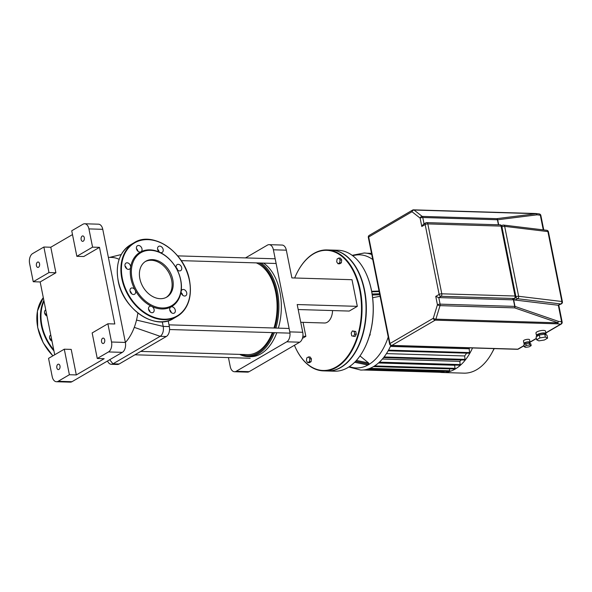 <?xml version="1.0" encoding="UTF-8"?>
<svg xmlns="http://www.w3.org/2000/svg" width="592" height="592" viewBox="0 0 592 592"><rect width="100%" height="100%" fill="white"/><g stroke="black" fill="none" stroke-linecap="round" stroke-linejoin="round"><path stroke-width="0.89" d="M239.701 354.393A48.477 29.511 -88.3 0 0 247.9 356.576L250.364 356.65A48.477 29.511 -88.3 0 0 276.804 332.748M278.344 328.138A48.477 29.511 -88.3 0 0 279.905 291.819A48.477 29.511 -88.3 0 0 263.477 263.107M247.9 356.576A48.477 29.511 -88.3 0 0 274.348 332.674M275.887 328.064A48.477 29.511 -88.3 0 0 277.448 291.745A48.477 29.511 -88.3 0 0 261.02 263.033M258.963 262.966A47.7 29.038 91.7 0 1 276.383 291.989A47.7 29.038 91.7 0 1 274.755 328.035M256.255 262.885A46.539 28.327 91.7 0 1 275.709 292.381A46.539 28.327 91.7 0 1 273.978 328.005M272.364 332.615A46.539 28.327 91.7 0 1 247.345 354.623L140.726 351.419M273.186 332.637A47.7 29.038 91.7 0 1 240.974 354.43M332.556 310.571A12.602 7.674 91.7 0 1 327.258 322.255A12.602 7.674 91.7 0 1 324.505 322.995L300.743 322.277M302.408 338.372L305.857 336.36L303.06 322.351M298.198 309.535L349.236 311.066L357.324 306.353L352.003 279.713L291.878 277.907L286.336 250.179A7.755 4.721 -88.3 0 0 282.073 245.051L269.131 244.659A7.755 4.721 91.7 0 1 273.393 249.794L286.336 250.179M249.143 371.672L236.193 371.288A7.755 4.721 91.7 0 1 234.506 371.739L247.456 372.131A7.755 4.721 -88.3 0 0 249.143 371.672L299.707 342.198A7.755 4.721 -88.3 0 0 302.741 332.275L289.799 331.89L273.393 249.794M302.741 332.275L297.199 304.547L357.324 306.353M228.445 357.598L230.244 366.611A7.755 4.721 91.7 0 0 234.506 371.739M245.495 257.905L267.436 245.11A7.755 4.721 91.7 0 1 269.131 244.659M289.799 331.89A7.755 4.721 91.7 0 1 286.757 341.806L299.707 342.198M302.875 336.263L305.857 336.36M236.193 371.288L286.757 341.806M390.89 345.417A58.556 35.646 91.7 0 1 373.471 366.618A58.556 35.646 91.7 0 1 360.698 370.052L348.806 367.003M380.086 296.266L372.642 297.724M359.988 355.925L368.52 362.94L369.201 364.139L367.854 364.931L367.047 364.761M370.089 334.132A1.162 0.71 -88.3 0 0 370.059 333.762A1.162 0.71 -88.3 0 0 370.052 333.725M494.031 348.599A58.556 35.646 91.7 0 1 491.848 352.98A58.556 35.646 91.7 0 1 476.649 369.719A58.556 35.646 91.7 0 1 463.876 373.152L442.387 372.509A58.556 35.646 -88.3 0 0 455.152 369.075A58.556 35.646 -88.3 0 0 472.534 347.955M358.663 272.72A60.11 36.593 91.7 0 1 358.722 272.845A60.11 36.593 91.7 0 1 364.332 290.228A60.11 36.593 91.7 0 1 356.406 349.902A60.11 36.593 91.7 0 1 356.34 350.027M327.006 249.935L331.009 250.053A60.495 36.83 91.7 0 1 358.604 272.594A60.495 36.83 91.7 0 1 364.25 290.087A60.495 36.83 91.7 0 1 356.273 350.146A60.495 36.83 91.7 0 1 327.376 370.992L323.373 370.873A60.495 36.83 -88.3 0 0 360.247 289.962A60.495 36.83 -88.3 0 0 327.006 249.935A60.495 36.83 -88.3 0 0 298.109 270.781A60.495 36.83 -88.3 0 0 298.042 270.899M331.313 250.061L338.173 250.268A60.495 36.83 91.7 0 1 365.767 272.808A60.495 36.83 91.7 0 1 363.436 350.36A60.495 36.83 91.7 0 1 347.726 367.662A60.495 36.83 91.7 0 1 334.539 371.206L327.679 370.999A60.495 36.83 -88.3 0 0 340.874 367.454A60.495 36.83 -88.3 0 0 366.034 300.706A60.495 36.83 -88.3 0 0 331.313 250.061A60.495 36.83 -88.3 0 0 331.157 250.061M295.719 348.207A60.495 36.83 -88.3 0 0 295.778 348.333A60.495 36.83 -88.3 0 0 323.373 370.873M294.668 277.996A60.11 36.593 91.7 0 1 297.976 271.025A60.11 36.593 91.7 0 1 359.714 290.087A60.11 36.593 91.7 0 1 341.806 362.8A60.11 36.593 91.7 0 1 295.66 348.081A60.11 36.593 91.7 0 1 294.424 345.277M308.491 356.924L310.119 356.976L311.436 358.856L311.066 361.719L309.379 362.696L307.751 362.652L306.434 360.772L306.804 357.908L308.491 356.924L309.808 358.804L309.438 361.668L307.751 362.652M338.757 258.038L340.393 258.09L341.71 259.969L341.34 262.833L339.653 263.817L338.025 263.766L336.707 261.886L337.077 259.022L338.757 258.038L340.074 259.918L339.712 262.781L338.025 263.766M352.381 330.921L355.748 331.49L356.295 334.228L355.104 336.448L351.744 335.879L351.197 333.141L352.381 330.921L354.12 331.439L354.667 334.177L353.476 336.397M356.295 334.228L354.667 334.177M355.748 331.49L354.12 331.439M341.71 259.969L340.074 259.918M341.34 262.833L339.712 262.781M311.066 361.719L309.438 361.668M311.436 358.856L309.808 358.804M363.503 350.242A60.11 36.593 -88.3 0 0 363.569 350.116A60.11 36.593 -88.3 0 0 365.886 273.067A60.11 36.593 -88.3 0 0 365.826 272.934M439.856 372.287A58.556 35.646 -88.3 0 0 442.387 372.509M388.152 350.804L469.626 353.246L469.16 348.784A54.679 33.285 -88.3 0 0 469.626 347.867M383.586 357.598L465.068 360.047L464.676 355.955A54.679 33.285 -88.3 0 0 466.622 353.158M378.702 362.792L460.191 365.234L459.843 361.364A54.679 33.285 -88.3 0 0 461.301 359.936M373.567 366.566L455.026 369.008L454.7 365.257A54.679 33.285 -88.3 0 0 454.996 365.079M449.506 368.846L449.594 371.413L367.906 368.964M444.067 371.251L443.874 372.405L363.236 369.985M454.7 365.257L378.503 362.97M459.843 361.364L382.388 359.041M464.676 355.955L386.45 353.602M469.16 348.784L390.431 346.416M352.159 255.33L364.213 252.991A58.556 35.646 91.7 0 1 371.754 254.56M369.304 336.308L370.192 334.643L370.03 333.807M369.8 334.635L370.192 334.643M46.975 316.032A3.493 2.59 -120.2 0 1 44.592 313.027A3.493 2.59 -120.2 0 1 45.577 309.971A3.493 2.59 -120.2 0 1 45.747 309.882M52 341.17A3.493 2.59 -120.2 0 1 49.935 335.738A3.493 2.59 -120.2 0 1 50.594 335.109A3.493 2.59 -120.2 0 1 50.771 335.013M51.082 340.585A3.493 2.59 59.8 0 0 50.616 339.297A3.493 2.59 59.8 0 0 49.58 338.017M46.058 315.455A3.493 2.59 59.8 0 0 44.563 312.879M166.204 297.406A20.764 15.399 59.8 0 0 170.274 275.687A20.764 15.399 59.8 0 0 151.286 260.273A20.764 15.399 59.8 0 0 145.306 261.56M152.41 259.614A20.764 15.399 59.8 0 0 145.854 261.213A20.764 15.399 59.8 0 0 141.074 282.872A20.764 15.399 59.8 0 0 160.217 298.694A20.764 15.399 59.8 0 0 166.774 297.095A20.764 15.399 59.8 0 0 171.562 275.435A20.764 15.399 59.8 0 0 152.41 259.614M161.771 308.972A31.413 23.295 59.8 0 0 170.851 307.011A31.413 23.295 59.8 0 0 181.137 291.419A31.413 23.295 59.8 0 0 176.616 268.798A31.413 23.295 59.8 0 0 159.944 252.399A31.413 23.295 59.8 0 0 149.961 249.861A31.413 23.295 59.8 0 0 140.881 251.822A3.493 2.59 59.8 0 0 140.97 251.778A3.493 2.59 59.8 0 0 140.704 246.494A3.493 2.59 59.8 0 0 137.455 245.747A3.493 2.59 59.8 0 0 137.721 251.023A3.493 2.59 59.8 0 0 140.881 251.822A31.413 23.295 59.8 0 0 130.595 267.414A3.493 2.59 59.8 0 0 127.132 262.796A3.493 2.59 59.8 0 0 126.029 263.063A3.493 2.59 59.8 0 0 125.223 266.703A3.493 2.59 59.8 0 0 128.442 269.367A3.493 2.59 59.8 0 0 129.544 269.094A3.493 2.59 59.8 0 0 130.595 267.414L130.595 267.414A31.413 23.295 59.8 0 0 135.109 290.036A3.493 2.59 59.8 0 0 131.047 288.2A3.493 2.59 59.8 0 0 130.388 288.837A3.493 2.59 59.8 0 0 130.913 293.025A3.493 2.59 59.8 0 0 134.562 294.231A3.493 2.59 59.8 0 0 135.228 293.595A3.493 2.59 59.8 0 0 135.109 290.036A31.413 23.295 59.8 0 0 151.789 306.434A3.493 2.59 59.8 0 0 149.576 306.419A3.493 2.59 59.8 0 0 148.57 309.357A3.493 2.59 59.8 0 0 153.091 312.45A3.493 2.59 59.8 0 0 154.105 309.52A3.493 2.59 59.8 0 0 151.789 306.434L151.789 306.434A31.413 23.295 59.8 0 0 161.771 308.972M162.075 307.981A30.636 22.718 59.8 0 0 180.612 279.883A30.636 22.718 59.8 0 0 150.553 250.327A30.636 22.718 59.8 0 0 132.023 278.425A30.636 22.718 59.8 0 0 162.075 307.981M148.562 309.327A3.493 2.59 -120.2 0 1 150.057 311.88A3.493 2.59 -120.2 0 1 150.065 311.903M170.851 307.011A3.493 2.59 59.8 0 0 170.762 307.056A3.493 2.59 59.8 0 0 171.029 312.339A3.493 2.59 59.8 0 0 174.277 313.087A3.493 2.59 59.8 0 0 174.011 307.81A3.493 2.59 59.8 0 0 170.851 307.011M169.749 309.964A3.493 2.59 -120.2 0 1 169.971 310.171A3.493 2.59 -120.2 0 1 171.251 312.539M181.137 291.419A3.493 2.59 59.8 0 0 184.6 296.037A3.493 2.59 59.8 0 0 185.703 295.763A3.493 2.59 59.8 0 0 186.51 292.13A3.493 2.59 59.8 0 0 183.291 289.466A3.493 2.59 59.8 0 0 182.188 289.74A3.493 2.59 59.8 0 0 181.137 291.419M176.616 268.798A3.493 2.59 59.8 0 0 180.686 270.633A3.493 2.59 59.8 0 0 181.344 269.996A3.493 2.59 59.8 0 0 180.819 265.808A3.493 2.59 59.8 0 0 177.171 264.602A3.493 2.59 59.8 0 0 176.505 265.238A3.493 2.59 59.8 0 0 176.616 268.798M159.944 252.399A3.493 2.59 59.8 0 0 162.156 252.414A3.493 2.59 59.8 0 0 163.163 249.476A3.493 2.59 59.8 0 0 158.634 246.383A3.493 2.59 59.8 0 0 157.627 249.313A3.493 2.59 59.8 0 0 159.944 252.399M157.62 249.291A3.493 2.59 -120.2 0 1 159.115 251.837A3.493 2.59 -120.2 0 1 159.122 251.859M136.441 248.655A3.493 2.59 -120.2 0 1 136.663 248.855A3.493 2.59 -120.2 0 1 137.936 251.223M125.016 265.971A3.493 2.59 -120.2 0 1 126.51 268.546M130.033 291.109A3.493 2.59 -120.2 0 1 131.535 293.684M176.15 267.51A3.493 2.59 -120.2 0 1 177.652 270.085M181.174 292.648A3.493 2.59 -120.2 0 1 182.676 295.216M84.293 237.718A2.716 1.65 91.7 0 1 82.636 241.351A2.716 1.65 91.7 0 1 81.141 239.553A2.716 1.65 91.7 0 1 82.799 235.919A2.716 1.65 91.7 0 1 84.293 237.718M59.984 365.96A2.716 1.65 91.7 0 1 58.327 369.586A2.716 1.65 91.7 0 1 56.839 367.795A2.716 1.65 91.7 0 1 58.497 364.161A2.716 1.65 91.7 0 1 59.984 365.96M39.568 263.795A2.716 1.65 91.7 0 1 37.918 267.421A2.716 1.65 91.7 0 1 36.423 265.623A2.716 1.65 91.7 0 1 38.08 261.997A2.716 1.65 91.7 0 1 39.568 263.795M104.703 339.882A2.716 1.65 91.7 0 1 103.052 343.515A2.716 1.65 91.7 0 1 101.558 341.717A2.716 1.65 91.7 0 1 103.215 338.091A2.716 1.65 91.7 0 1 104.703 339.882M125.378 342.487A46.539 28.327 -88.3 0 0 134.28 327.361A46.539 28.327 -88.3 0 0 136.508 320.072A46.539 28.327 -88.3 0 0 137.855 313.013M119.125 259.34A46.539 28.327 -88.3 0 0 111.629 257.431L108.366 257.335M162.282 321.782L163.2 326.399A7.755 4.721 91.7 0 1 160.166 336.315L112.976 363.828A7.755 4.721 91.7 0 1 111.281 364.287A7.755 4.721 91.7 0 1 108.306 362.385A7.755 4.721 91.7 0 1 108.277 362.341M111.281 364.287L117.431 364.472A7.755 4.721 -88.3 0 0 119.125 364.013L166.315 336.5A7.755 4.721 -88.3 0 0 169.356 326.584L168.195 320.79M71.995 381.699L58.157 381.285A7.755 4.721 91.7 0 1 56.462 381.736L70.3 382.151A7.755 4.721 -88.3 0 0 71.995 381.699L122.329 352.351A7.755 4.721 -88.3 0 0 125.371 342.435L102.764 229.319A7.755 4.721 -88.3 0 0 98.501 224.19L84.663 223.769A7.755 4.721 91.7 0 1 88.926 228.904L102.764 229.319M125.371 342.435L111.533 342.013A7.755 4.721 91.7 0 1 108.491 351.937L122.329 352.351M111.533 342.013L107.885 323.772L92.152 332.941L97.258 358.486L108.491 351.937M84.663 223.769A7.755 4.721 91.7 0 0 82.976 224.227L71.736 230.776L76.842 256.321L92.574 247.145L88.926 228.904M92.574 247.145L99.493 247.352L114.804 323.979L107.885 323.772M54.716 354.771L40.167 281.947L33.248 281.74L29.6 263.492A7.755 4.721 91.7 0 1 32.634 253.576L43.875 247.027L50.794 247.234L72.498 234.58M97.258 358.486L104.177 358.693L76.309 374.936L69.39 374.729L64.284 349.191L48.559 358.36L52.2 376.608A7.755 4.721 91.7 0 0 56.462 381.736M76.309 374.936L71.203 349.398L64.284 349.191M76.842 256.321L83.761 256.528L99.493 247.352M40.167 281.947L55.892 272.771L50.794 247.234M33.248 281.74L48.973 272.564L55.892 272.771M48.973 272.564L43.875 247.027M58.157 381.285L69.39 374.729M524.845 343.908A3.101 0.873 -11.3 0 1 523.972 343.493A3.101 0.873 -11.3 0 1 525.563 342.368A3.101 0.873 -11.3 0 1 528.811 341.836A3.101 0.873 -11.3 0 1 530.062 342.272A3.101 0.873 -11.3 0 1 529.411 342.997M523.972 343.493L523.461 340.94A3.101 0.873 -11.3 0 1 525.052 339.815A3.101 0.873 -11.3 0 1 528.301 339.283A3.101 0.873 -11.3 0 1 529.551 339.719L530.062 342.272M537.373 336.115A4.847 1.369 -11.3 0 1 536.478 335.546A4.847 1.369 -11.3 0 1 538.957 333.792A4.847 1.369 -11.3 0 1 544.041 332.956A4.847 1.369 -11.3 0 1 545.987 333.644A4.847 1.369 -11.3 0 1 545.432 334.48M536.478 335.546L535.967 332.993A4.847 1.369 -11.3 0 1 538.454 331.231A4.847 1.369 -11.3 0 1 543.53 330.403A4.847 1.369 -11.3 0 1 545.476 331.091L545.987 333.644M524.912 344.233L524.734 343.338A2.324 0.659 -11.3 0 1 525.925 342.494A2.324 0.659 -11.3 0 1 528.367 342.095A2.324 0.659 -11.3 0 1 529.3 342.428L529.448 343.16M537.566 336.004L537.432 335.353A3.878 1.095 -11.3 0 1 539.416 333.947A3.878 1.095 -11.3 0 1 543.478 333.281A3.878 1.095 -11.3 0 1 545.04 333.836L545.136 334.339M524.172 346.697L523.809 344.877L525.888 343.663L529.381 343.131L530.809 343.811L531.172 345.639L529.093 346.845L525.6 347.378L524.172 346.697L526.251 345.491L529.751 344.958L531.172 345.639M529.381 343.131L529.751 344.958M525.888 343.663L526.251 345.491M536.641 339.801L536.063 336.885L539.305 334.991L544.773 334.162L546.993 335.22L547.578 338.143L544.329 340.03L538.868 340.866L536.641 339.801L539.889 337.914L545.35 337.077L547.578 338.143M544.773 334.162L545.35 337.077M539.305 334.991L539.889 337.914M501.935 226.862L515.943 296.755A1.939 1.214 65.1 0 0 517.63 298.738A1.939 1.413 -83.1 0 0 518.636 296.281A1.939 0.548 168.7 0 0 515.943 296.755L515.839 296.807M514.877 300.011L517.63 298.738L560.861 303.962A1.939 1.214 65.1 0 0 561.312 303.896L558.323 305.235A1.939 1.214 -114.9 0 1 558.115 305.235L514.877 300.011A1.939 1.214 -114.9 0 1 513.627 299.078M514.885 298.346L512.635 299.656A1.939 1.436 -120.2 0 1 512.021 299.811L438.783 297.606L435.756 296.392L437.429 304.762A1.939 0.548 -11.3 0 1 440.093 304.147L438.783 297.606L441.033 296.296L514.27 298.501A1.939 1.436 59.8 0 0 514.885 298.346A1.939 1.939 0 0 0 515.81 296.296A1.939 0.548 168.7 0 0 515.033 296.015A1.939 1.184 91.7 0 1 514.27 298.501L512.021 299.811M561.312 303.896A1.939 1.939 0 0 0 562.4 301.757A1.939 0.548 168.7 0 0 561.875 301.498L518.636 296.281L504.665 226.366A1.939 0.548 -11.3 0 0 501.972 226.847A1.939 1.214 -114.9 0 1 502.475 225.249L501.542 225.678M523.95 345.587L517.778 349.184A1.939 1.184 91.7 0 1 517.356 349.302A1.939 1.939 0 0 0 518.392 349.036A1.939 1.436 -120.2 0 1 517.778 349.184L391.882 345.402L435.194 320.154A1.939 1.436 -120.2 0 1 433.292 318.281A1.939 0.629 17 0 0 435.882 319.155L440.019 305.635A1.939 0.629 -163 0 1 437.429 304.762L433.292 318.281L389.98 343.538A1.939 0.548 168.7 0 0 389.617 343.959A1.939 1.939 0 0 0 391.46 345.521A1.939 1.184 -88.3 0 0 391.882 345.402A1.939 1.436 -120.2 0 1 389.98 343.538L368.69 236.992A1.939 1.436 -120.2 0 1 369.253 235.364A1.939 1.939 0 0 0 368.328 237.414A1.939 0.548 -11.3 0 1 368.69 236.992L412.002 211.736L420.12 218.115A1.939 0.548 -11.3 0 1 422.777 217.508A1.939 1.184 -88.3 0 0 422.192 216.406A1.939 1.406 128.2 0 0 420.12 218.115L421.793 226.484L423.369 224.257L425.722 222.888A1.939 1.436 59.8 0 0 425.16 224.516A1.939 0.548 -11.3 0 1 427.824 223.909A1.939 1.184 -88.3 0 0 426.758 222.622L499.996 224.827A1.939 1.184 91.7 0 1 501.061 226.107A1.939 0.548 -11.3 0 1 501.838 226.381L515.81 296.296M424.05 223.865L422.777 217.508L497.421 219.75A1.939 1.184 -88.3 0 0 496.836 218.648L422.192 216.406L414.074 210.034A1.939 1.184 -88.3 0 0 413.593 209.849L535.841 213.52L537.107 214.822L540.333 215.207A1.939 0.548 -11.3 0 1 540.859 215.466A1.939 1.939 0 0 0 539.194 213.919A1.939 1.413 96.9 0 1 540.333 215.207L543.264 229.881M558.323 305.235L561.623 321.752A1.939 1.413 96.9 0 1 560.617 324.216A1.939 1.436 -120.2 0 0 561.223 324.061A1.939 1.939 0 0 0 562.148 322.011A1.939 0.548 168.7 0 0 561.623 321.752L558.397 321.36L557.39 323.824L560.617 324.216L545.824 332.837M558.167 322.84L435.882 319.155A1.939 1.184 -88.3 0 1 435.194 320.154L557.39 323.824M536.359 213.697L496.836 218.648A1.939 1.487 -97.2 0 1 497.672 219.765L537.107 214.822M388.226 337.011A56.588 34.447 91.7 0 1 368.631 364.628A56.588 34.447 91.7 0 1 349.428 366.596M366.611 369.423L444.17 371.754M369.911 368.365L449.89 370.77M374.581 365.937L455.322 368.365M460.487 364.591L379.398 362.156M465.364 359.396L384.082 356.954M469.922 352.603L388.522 350.153M371.576 253.672L368.661 253.583M371.665 254.116L370.407 254.079M367.854 364.931L354.734 362.2M368.52 362.94L356.421 360.424M355.6 361.312L369.201 364.139M372.279 294.994L379.783 294.742M379.583 293.765L372.131 294.009M371.761 291.819L379.146 291.575M352.758 255.766A56.588 34.447 91.7 0 1 372.745 259.54M44.023 301.232A42.269 31.346 59.8 0 0 41.891 325.311A42.269 31.346 59.8 0 0 53.724 349.813M43.852 300.403A42.661 31.635 59.8 0 0 41.366 325.437A42.661 31.635 59.8 0 0 53.946 350.923M43.305 297.65A42.661 31.635 59.8 0 0 37.77 327.531A42.661 31.635 59.8 0 0 52.94 355.807M132.401 243.823A42.661 31.635 59.8 0 0 130.558 244.792A42.661 31.635 59.8 0 0 118.215 280.63A42.661 31.635 59.8 0 0 160.069 321.782A42.661 31.635 59.8 0 0 173.53 318.496L177.126 316.402A42.661 31.635 59.8 0 0 189.47 280.564M189.44 280.43A42.661 31.635 59.8 0 0 147.623 239.412A42.661 31.635 59.8 0 0 134.155 242.698A42.661 31.635 59.8 0 0 121.811 278.529A42.661 31.635 59.8 0 0 163.658 319.68A42.661 31.635 59.8 0 0 177.126 316.402C188.16 309.091 192.304 297.117 189.544 280.475C184.933 252.384 152.832 230.362 134.155 242.698L130.558 244.792C119.525 252.096 115.388 264.069 118.148 280.712C122.759 308.809 154.852 330.824 173.53 318.496M163.814 319.184A42.269 31.346 59.8 0 0 189.388 280.423A42.269 31.346 59.8 0 0 147.919 239.642A42.269 31.346 59.8 0 0 122.344 278.41A42.269 31.346 59.8 0 0 163.814 319.184M169.356 326.584L163.2 326.399L136.508 320.072M166.315 336.5L160.166 336.315L134.28 327.361M119.125 364.013L112.976 363.828L109.698 359.714M421.793 226.484L425.16 224.516L439.131 294.424A1.939 1.436 -120.2 0 0 441.033 296.296A1.939 1.184 -88.3 0 0 441.795 293.817L427.824 223.909L501.061 226.107L515.033 296.015L441.795 293.817A1.939 0.548 168.7 0 0 439.131 294.424L435.756 296.392M558.115 305.235L560.861 303.962A1.939 1.413 96.9 0 0 561.875 301.498L547.903 231.59A1.939 0.548 -11.3 0 1 548.429 231.842A1.939 1.939 0 0 0 546.764 230.303A1.939 1.413 96.9 0 1 547.903 231.59L504.665 226.366A1.939 1.413 -83.1 0 0 503.526 225.078A1.939 1.939 0 0 0 502.475 225.249M426.336 222.74A1.939 1.436 59.8 0 0 425.722 222.888A1.939 1.939 0 0 1 426.758 222.622M536.271 213.705L414.074 210.034A1.939 1.406 128.2 0 0 412.002 211.736A1.939 1.436 -120.2 0 1 412.565 210.108L369.253 235.364M536.352 338.358L530.018 342.058M498.427 224.775L497.421 219.75A1.939 0.548 -11.3 0 1 497.672 219.765L498.671 224.782M558.397 321.36L514.981 306.412A1.939 0.548 168.7 0 0 514.737 306.39A1.939 1.184 91.7 0 1 514.663 307.877L440.019 305.635A1.939 1.184 -88.3 0 0 440.093 304.147L514.737 306.39L513.308 299.263M513.53 299.138L514.981 306.412A1.939 1.295 -71 0 1 514.663 307.877L558.078 322.825M276.131 263.484L181.233 260.635M275.191 258.8L177.681 255.87M289.976 333.141L169.571 329.529M289.111 328.464L169.009 324.853M250.201 358.249L134.946 354.793M494.246 348.607L491.848 352.98M366.744 253.213L371.51 253.361M369.223 253.731L371.598 253.798M354.667 362.274L367.536 364.946M379.043 291.057L371.665 291.294M52.858 355.859L43.194 342.783L37.696 327.62L37.414 311.066L43.297 297.635M109.72 257.372L121.227 254.553M107.396 361.053L108.306 362.385M501.838 226.381A1.939 1.939 0 0 0 499.996 224.827M503.526 225.078L546.764 230.303M548.429 231.842L562.4 301.757M389.617 343.959L368.328 237.414M517.356 349.302L391.46 345.521M561.223 324.061L545.861 333.022M536.389 338.543L530.055 342.243M523.987 345.772L518.392 349.036M413.593 209.849A1.939 1.939 0 0 0 412.565 210.108M535.915 213.527L539.194 213.919M540.859 215.466L543.752 229.94M558.767 305.072L562.148 322.011"/></g></svg>
